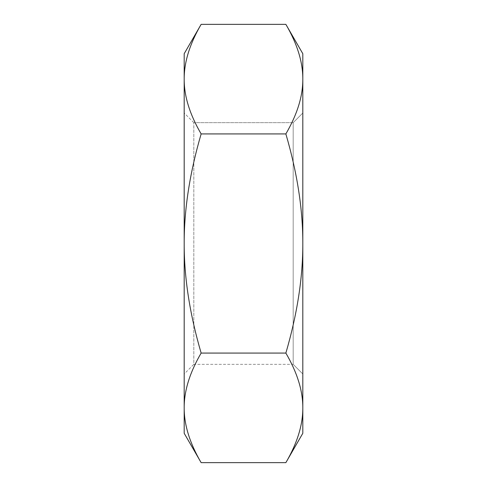 <?xml version="1.0" encoding="UTF-8"?>
<svg xmlns="http://www.w3.org/2000/svg" width="487" height="487" viewBox="0 0 487 487"><rect width="100%" height="100%" fill="white"/><g stroke="black" fill="none" stroke-linecap="round" stroke-linejoin="round"><path stroke-width="0.37" stroke-dasharray="2.44 1.83" d="M193.82 122.651L184.189 113.021L184.189 373.979L193.82 364.349L193.82 122.651L193.82 364.349L293.18 364.349L293.18 122.651L193.82 122.651L293.18 122.651L293.18 364.349L302.811 373.979L302.811 113.021L293.18 122.651L302.811 113.021L302.811 373.979L293.18 364.349L293.18 122.651L293.18 364.349L193.82 364.349L193.82 122.651L193.82 364.349L184.189 373.979L184.189 113.021L193.82 122.651M201.143 24.35C189.747 43.86 184.098 62.123 184.189 79.138L184.189 53.71L184.189 79.138C184.098 62.123 189.747 43.86 201.143 24.35M184.189 433.29L184.189 407.863C184.098 424.877 189.747 443.14 201.143 462.65C189.747 443.14 184.098 424.877 184.189 407.863C184.098 390.848 189.747 372.585 201.143 353.075C189.747 314.054 184.098 277.529 184.189 243.5C184.098 209.471 189.747 172.946 201.143 133.925L285.857 133.925C297.253 172.946 302.902 209.471 302.811 243.5C302.902 277.529 297.253 314.054 285.857 353.075L201.143 353.075L285.857 353.075C297.253 372.585 302.902 390.848 302.811 407.863L302.811 433.29L302.811 407.863C302.902 424.877 297.253 443.14 285.857 462.65C297.253 443.14 302.902 424.877 302.811 407.863C302.902 390.848 297.253 372.585 285.857 353.075C297.253 314.054 302.902 277.529 302.811 243.5L302.811 407.863L302.811 243.5C302.902 209.471 297.253 172.946 285.857 133.925L201.143 133.925C189.747 114.415 184.098 96.152 184.189 79.138C184.098 96.152 189.747 114.415 201.143 133.925C189.747 172.946 184.098 209.471 184.189 243.5L184.189 79.138L184.189 243.5C184.098 277.529 189.747 314.054 201.143 353.075C189.747 372.585 184.098 390.848 184.189 407.863L184.189 433.29M302.811 53.71L302.811 79.138C302.902 62.123 297.253 43.86 285.857 24.35C297.253 43.86 302.902 62.123 302.811 79.138C302.902 96.152 297.253 114.415 285.857 133.925C297.253 114.415 302.902 96.152 302.811 79.138L302.811 53.71M302.811 113.021L302.811 373.979L302.811 113.021M184.189 113.021L184.189 373.979L184.189 113.021"/><path stroke-width="0.73" d="M184.189 53.71L201.143 24.35C189.747 43.86 184.098 62.123 184.189 79.138C184.098 96.152 189.747 114.415 201.143 133.925L285.857 133.925C297.253 114.415 302.902 96.152 302.811 79.138C302.902 62.123 297.253 43.86 285.857 24.35L302.811 53.71L285.857 24.35L201.143 24.35L285.857 24.35C297.253 43.86 302.902 62.123 302.811 79.138L302.811 53.71L302.811 79.138C302.902 96.152 297.253 114.415 285.857 133.925L201.143 133.925C189.747 172.946 184.098 209.471 184.189 243.5C184.098 277.529 189.747 314.054 201.143 353.075L285.857 353.075C297.253 314.054 302.902 277.529 302.811 243.5C302.902 209.471 297.253 172.946 285.857 133.925C297.253 172.946 302.902 209.471 302.811 243.5C302.902 277.529 297.253 314.054 285.857 353.075L201.143 353.075C189.747 372.585 184.098 390.848 184.189 407.863C184.098 424.877 189.747 443.14 201.143 462.65L184.189 433.29L201.143 462.65L285.857 462.65C297.253 443.14 302.902 424.877 302.811 407.863C302.902 390.848 297.253 372.585 285.857 353.075C297.253 372.585 302.902 390.848 302.811 407.863L302.811 79.138L302.811 407.863C302.902 424.877 297.253 443.14 285.857 462.65L201.143 462.65C189.747 443.14 184.098 424.877 184.189 407.863L184.189 433.29L184.189 407.863C184.098 390.848 189.747 372.585 201.143 353.075C189.747 314.054 184.098 277.529 184.189 243.5L184.189 407.863L184.189 243.5C184.098 209.471 189.747 172.946 201.143 133.925C189.747 114.415 184.098 96.152 184.189 79.138L184.189 243.5L184.189 79.138C184.098 62.123 189.747 43.86 201.143 24.35L184.189 53.71L184.189 79.138L184.189 53.71M302.811 433.29L285.857 462.65L302.811 433.29L302.811 407.863L302.811 433.29"/></g></svg>
